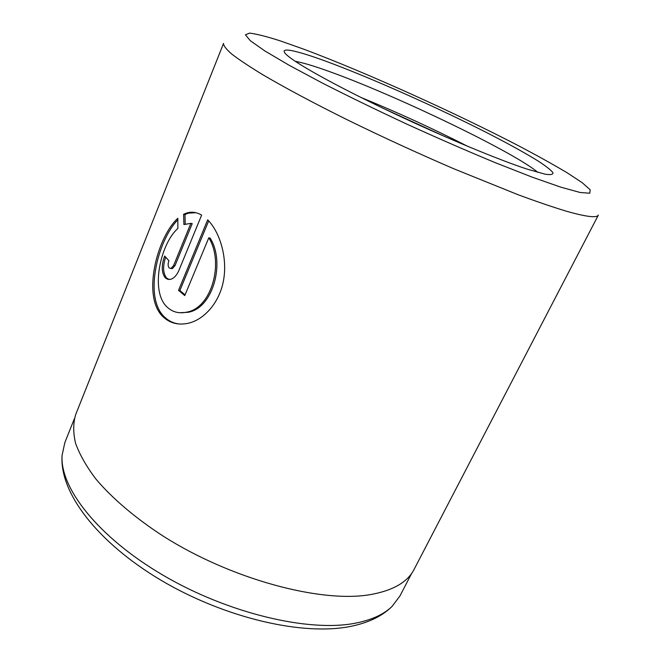 <?xml version="1.0" encoding="UTF-8"?>
<svg xmlns="http://www.w3.org/2000/svg" width="662" height="662" viewBox="0 0 662 662"><rect width="100%" height="100%" fill="white"/><g stroke="black" fill="none" stroke-linecap="round" stroke-linejoin="round"><path stroke-width="0.99" d="M74.326 418.806L64.843 442.605L62.096 455.249C59.605 487.489 97.877 537.105 163.299 575.352C228.597 613.641 309.228 632.417 355.502 623.157C371.738 619.955 383.943 614.353 392.127 606.351L399.906 596.007L411.723 573.275M177.871 228.464C160.37 243.79 149.686 292.066 167.503 307.433C172.84 312.207 179.253 313.78 186.725 312.141C211.6 308.194 224.286 262.351 208.787 237.815L184.772 295.575L178.533 290.337L207.678 219.842C219.279 231.435 227.306 255.871 223.83 278.586C220.438 301.384 204.864 319.465 188.364 323.23C178.55 325.34 170.258 323.321 163.481 317.181C141.362 297.428 157.018 237.228 177.821 218.286L177.871 228.464M177.813 219.834C157.804 240.016 143.174 298.074 164.838 317.321C168.868 321.07 173.659 323.304 179.212 324.008M168.893 260.687C167.8 263.824 167.9 266.256 169.191 267.978L170.978 268.466L173.643 265.462L190.871 223.359L183.912 224.55L183.606 214.273L187.089 212.899C191.856 211.526 196.713 212.262 201.645 215.092L178.922 270.369C176.771 275.276 174.048 278.255 170.746 279.29L167.743 279.339L165.194 277.792C161.478 272.603 161.296 265.354 164.656 256.045L168.893 260.687M165.657 257.187C162.678 266.174 162.976 273.108 166.543 277.974L169.091 279.521M327.285 61.756C371.39 78.091 437.019 107.36 487.191 132.88C508.623 143.861 525.769 153.344 538.62 161.338C545.951 166.145 550.701 169.894 552.878 172.559C553.399 174.511 550.825 175.058 545.174 174.197L527.341 169.191C498.627 159.823 444.69 137.406 393.766 113.359C342.8 89.304 301.98 67.044 289.228 57.015C274.507 45.554 293.043 49.071 327.285 61.756M537.908 172.418C513.869 151.97 394.287 94.649 328.981 71.397C313.805 65.927 302.584 62.584 295.318 61.351M370.397 594.6C321.169 603.314 231.443 579.399 163.588 536.386C135.338 518.073 112.184 498.321 95.94 479.081C86.383 466.437 79.589 454.488 75.551 443.226C73.068 432.518 73.126 422.91 75.741 414.429L223.533 43.444C223.483 45.719 226.255 49.278 231.849 54.135C239.148 59.737 249.392 66.556 262.582 74.599C284.379 87.442 313.25 102.891 346.78 119.557C381.734 136.67 417.283 153.021 453.429 168.611L518.114 194.744C536.75 201.62 552.778 207.09 566.225 211.17C586.259 216.855 596.975 218.154 598.374 215.059L414.114 569.345C407.618 582.121 393.046 590.545 370.397 594.6M360.98 97.471C397.225 112.25 432.783 128.536 467.653 146.31M170.978 268.466L172.327 268.656L175 265.661L192.22 223.607L190.871 223.359M195.778 212.692L188.447 213.164L184.971 214.529L185.236 224.062M184.971 214.529L183.606 214.273M208.687 220.901L179.882 290.51L178.533 290.337M179.882 290.51L185.062 294.871M179.692 312.737L188.082 312.29C212.982 308.343 225.634 262.524 210.127 238.055L208.787 237.815M382.578 108.038L445.551 136.869M304.123 49.319L280.249 40.862C266.596 36.509 256.368 33.919 249.574 33.1L245.437 34.805L250.319 40.73L264.932 50.999L289.327 65.373L322.626 83.197C348.717 96.478 377.001 110.215 407.469 124.415C438.186 138.383 467.488 151.151 495.366 162.711L532.132 177.135L560.813 187.164L580.144 192.493L589.784 193.221L590.181 189.771L582.237 182.729L567.152 172.79C554.053 164.979 538.545 156.34 520.655 146.865C455.886 113.078 365.921 72.464 304.123 49.319M175 265.661L173.643 265.462M62.096 455.249C59.208 492.909 97.802 542.708 161.238 580.384C224.857 617.985 303.386 636.447 351.704 626.178C369.048 622.503 382.52 615.9 392.127 606.351M188.447 213.164L187.089 212.899M188.082 312.29L186.725 312.141"/></g></svg>

